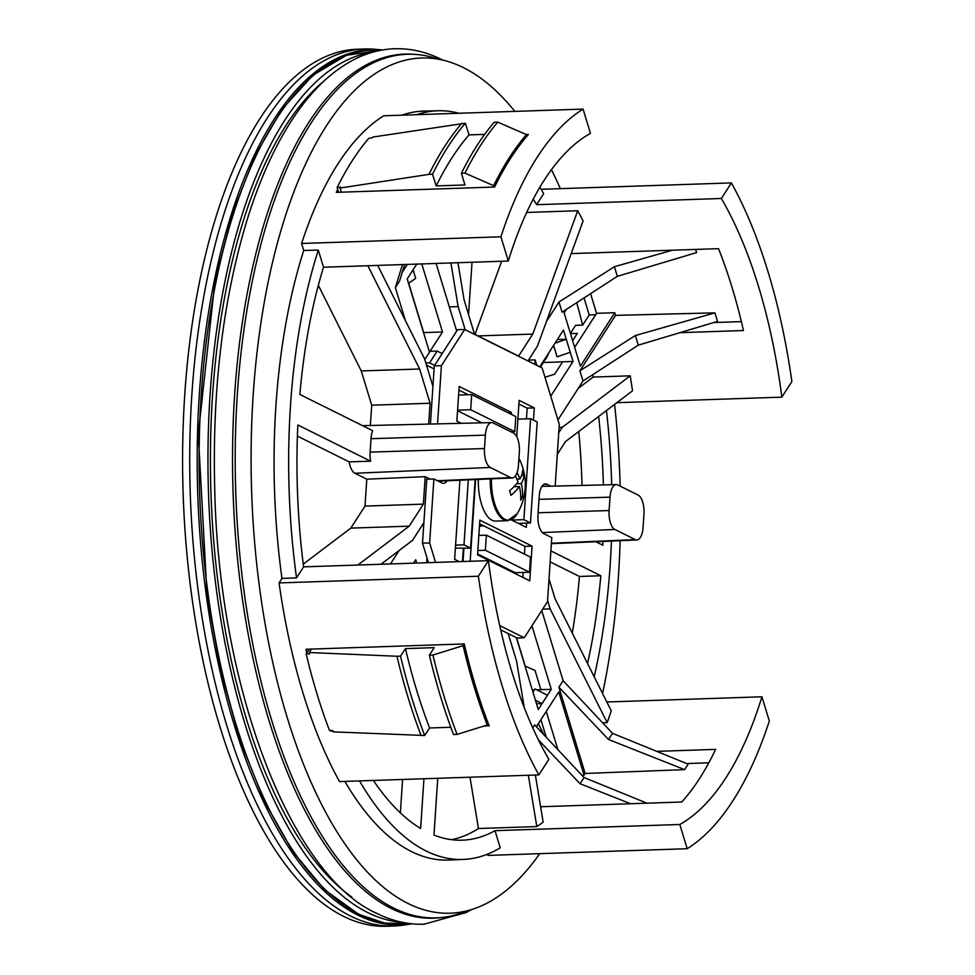 <?xml version="1.0" encoding="UTF-8"?>
<svg xmlns="http://www.w3.org/2000/svg" width="975" height="975" viewBox="0 0 975 975"><rect width="100%" height="100%" fill="white"/><g stroke="black" fill="none" stroke-linecap="round" stroke-linejoin="round"><path stroke-width="1.46" d="M514.837 111.382A427.854 184.251 88.1 0 0 463.564 67.689A427.854 184.251 88.1 0 0 445.136 60.694A427.854 184.251 88.1 0 0 252.038 415.789A427.854 184.251 88.1 0 0 408.05 903.484A427.854 184.251 88.1 0 0 473.582 908.907A427.854 184.251 88.1 0 0 539.723 853.661M602.574 693.505A427.854 184.251 88.1 0 0 620.124 540.698M620.161 486.135A427.854 184.251 88.1 0 0 614.579 404.393M560.357 188.65A427.854 184.251 88.1 0 0 551.423 169.662M445.136 60.694L431.133 57.001A432.047 186.054 88.1 0 0 415.009 54.381A432.047 186.054 88.1 0 0 235.511 434.058A432.047 186.054 88.1 0 0 393.693 908.054A432.047 186.054 88.1 0 0 443.954 917.231A432.047 186.054 88.1 0 0 459.859 913.526L473.582 908.907M415.009 54.381L412.449 54.21A432.291 186.164 88.1 0 0 232.842 434.119A432.291 186.164 88.1 0 0 391.109 908.383A432.291 186.164 88.1 0 0 441.395 917.56L443.954 917.231M373.157 52.077A435.813 187.675 88.1 0 0 207.967 453.156A435.813 187.675 88.1 0 0 367.819 912.588A435.813 187.675 88.1 0 0 402.334 922.338M538.346 723.682L543.916 734.784M547.597 600.527L550.144 608.912L607.169 722.621A355.278 153.002 88.1 0 0 611.264 710.824L555.055 598.735L549.023 578.943M545.842 735.869L544.952 735.893M607.169 722.621L602.587 722.78M572.276 633.092A355.278 153.002 88.1 0 0 579.455 576.469L600.807 575.75A355.278 153.002 88.1 0 1 587.547 663.536M437.751 778.294L433.972 835.088A355.278 153.002 -91.9 0 0 462.235 840.182A355.278 153.002 -91.9 0 0 495.008 830.676L679.794 824.484A355.278 153.002 88.1 0 0 761.938 696.784L606.84 701.988M535.372 775.015L543.148 822.144A355.278 153.002 -91.9 0 1 536.811 826.568L478.445 828.518A355.278 153.002 -91.9 0 1 451.535 839.67M656.772 751.359L715.638 749.385A355.278 153.002 -91.9 0 1 681.781 802.011L540.613 806.752M550.156 561.893L579.455 576.469M550.887 550.912L600.807 575.75M594.189 676.772A374.546 161.302 88.1 0 0 611.423 541.076M611.691 484.721A374.546 161.302 88.1 0 0 606.438 410.56M598.638 416.471A355.278 153.002 -91.9 0 1 603.391 484.916M603.001 541.442A355.278 153.002 -91.9 0 1 602.83 545.232L595.835 541.747M592.788 374.632A355.278 153.002 -91.9 0 1 593.19 377.069L578.236 388.403M761.938 696.784L769.324 721.025A382.578 164.751 -91.9 0 1 687.18 848.713L487.866 855.404L487.488 854.173M495.008 830.676L500.224 847.811A374.546 161.302 -91.9 0 1 463.564 859.414L449.036 860.047A374.692 161.35 -91.9 0 1 344.882 781.402M279.069 582.928A382.578 164.751 88.1 0 0 339.532 781.584L538.846 774.906A382.578 164.751 88.1 0 1 478.384 576.237L279.069 582.928L281.958 578.431A374.692 161.35 -91.9 0 1 303.737 250.465L301.616 243.47A382.578 164.751 -91.9 0 1 383.76 115.781L583.074 109.102A382.578 164.751 -91.9 0 0 500.931 236.791L301.616 243.47M458.908 113.258A374.546 161.302 88.1 0 0 438.445 110.748L423.918 111.101A374.692 161.35 88.1 0 0 401.883 115.172M679.794 824.484L687.18 848.713M550.144 608.912L542.648 609.168M536.811 826.568L528.34 775.259M478.445 828.518L469.974 777.209M423.942 778.757L420.639 828.457A355.278 153.002 88.1 0 1 373.413 780.451M463.564 859.414A374.546 161.302 -91.9 0 1 359.507 780.914M508.182 633.579L516.567 661.111L524.221 707.46M357.862 565.037L409.207 526.159L350.842 528.121L365.003 506.098L366.795 479.176L354.912 473.265A17.221 7.422 88.1 0 1 349.135 461.857L297.387 436.105M423.881 522.71L412.486 540.406L380.981 564.257M538.846 774.906L548.864 759.318A355.278 153.002 -91.9 0 1 488.402 560.662L303.615 566.853A355.278 153.002 -91.9 0 1 297.838 424.978L370.597 461.187A17.014 7.325 88.1 0 1 370.122 452.12L371.012 438.701A17.014 7.325 -91.9 0 1 372.621 430.67L299.861 394.461A355.278 153.002 88.1 0 1 323.517 267.223L318.301 250.1L303.737 250.465M303.262 564.135L350.842 528.121M303.615 566.853L296.534 577.87A374.546 161.302 -91.9 0 1 318.301 250.1M409.207 526.159L423.369 504.136L365.003 506.098M349.135 461.857L370.597 461.187M306.784 652.836A382.578 164.751 -91.9 0 1 305.943 649.253L464.258 643.939A382.578 164.751 88.1 0 0 489.17 725.827L484.075 725.997M330.866 731.128L333.06 731.055M296.534 577.87L281.958 578.431M488.402 560.662L478.384 576.237M423.369 504.136L425.197 476.665L366.795 479.176M425.197 476.665L430.048 479.091M402.59 779.476L400.372 812.858M616.285 484.612A15.917 6.849 -91.9 0 0 609.997 497.14L609.107 510.547A15.917 6.849 88.1 0 0 614.872 529.474L635.249 539.614A15.917 6.849 88.1 0 0 636.833 539.979A15.917 6.849 88.1 0 0 643.073 527.451L643.963 514.032A15.917 6.849 -91.9 0 0 638.198 495.117L617.821 484.977A15.917 6.849 -91.9 0 0 616.285 484.612L541.917 486.379M491.668 422.589A15.917 6.849 -91.9 0 0 485.379 435.118L484.49 448.537A15.917 6.849 88.1 0 0 490.254 467.452L510.62 477.592A15.917 6.849 88.1 0 0 512.216 477.957A15.917 6.849 88.1 0 0 518.456 465.428L519.346 452.022A15.917 6.849 -91.9 0 0 513.581 433.095L493.204 422.955A15.917 6.849 -91.9 0 0 491.668 422.589L362.59 425.673M558.736 432.705L562.209 427.318L630.203 375.826A355.278 153.002 -91.9 0 1 632.519 390.817L565.488 441.565L557.298 454.289M527.95 360.921L537.481 346.101L583.087 220.996A355.278 153.002 88.1 0 0 577.724 210.746L526.658 212.465M616.834 402.687L781.84 397.154A355.278 153.002 -91.9 0 0 721.378 198.486L536.591 204.689A355.278 153.002 88.1 0 0 533.24 199.083M578.76 431.523A355.278 153.002 -91.9 0 1 582.038 485.428M630.203 375.826L593.19 377.069M571.204 253.598L718.538 248.662A355.278 153.002 88.1 0 1 743.45 330.537L679.916 332.67M576.676 302.689A355.278 153.002 -91.9 0 1 582.599 325.077M781.84 397.154L791.871 381.578A382.578 164.751 88.1 0 0 731.396 182.91L541.162 189.296M721.378 198.486L731.396 182.91M562.209 427.318L559.089 427.416M577.724 210.746L532.777 334.072L518.602 356.094L474.52 334.157L464.088 299.898L457.957 262.714M501.662 261.251L474.996 334.388M468.548 314.547L472.022 262.238M536.591 204.689L543.672 193.684A374.546 161.302 88.1 0 0 539.894 187.151M438.445 110.748A374.546 161.302 88.1 0 0 416.861 114.672M458.14 263.847L458.213 262.702M532.777 334.072L478.043 335.912M465.16 329.696L458.128 306.613L450.925 262.957M367.855 265.736L419.64 368.989L430.072 403.248L371.707 405.21L370.354 425.49M432.937 386.356L424.552 358.812L377.703 265.407M583.074 109.102L590.448 133.331A355.278 153.002 88.1 0 0 508.304 261.032L323.517 267.223M318.325 285.322L361.274 370.951L371.707 405.21M419.64 368.989L361.274 370.951M337.703 189.467A382.578 164.751 88.1 0 0 336.29 192.355L494.605 187.042A382.578 164.751 -91.9 0 1 528.462 134.416L526.098 134.489M508.304 261.032L500.931 236.791M430.072 403.248L428.683 424.101M458.128 306.613L449.341 306.906M382.7 49.944A437.933 188.589 88.1 0 0 381.054 49.798A437.933 188.589 88.1 0 0 199.351 394.241A437.933 188.589 88.1 0 0 410.378 924.081A437.933 188.589 88.1 0 0 411.998 923.812M381.054 49.798L373.937 49.201A438.762 188.955 88.1 0 0 364.443 48.969A438.762 188.955 88.1 0 0 191.88 394.302A438.762 188.955 88.1 0 0 393.863 926.006A438.762 188.955 88.1 0 0 403.309 925.141L410.378 924.081M364.443 48.969L357.325 49.213A438.762 188.955 88.1 0 0 184.762 394.534A438.762 188.955 88.1 0 0 386.734 926.25L393.863 926.006M400.53 656.138A398.361 171.551 -91.9 0 0 411.633 697.332A398.361 171.551 -91.9 0 0 424.686 735.491L429.622 727.972A384.552 165.604 -91.9 0 1 416.532 689.861A384.552 165.604 -91.9 0 1 405.466 648.607L400.53 656.138L396.971 656.248L309.221 652.519L311.439 649.07M429.622 727.972L450.828 727.265M432.949 655.042L463.101 645.633A382.602 164.763 88.1 0 0 474.167 686.9A382.602 164.763 88.1 0 0 487.256 724.998L457.104 734.407A398.361 171.551 -91.9 0 1 444.052 696.247A398.361 171.551 -91.9 0 1 432.949 655.042L429.39 655.163L434.228 647.644L405.466 648.607M424.686 735.491L333.365 731.872A385.82 166.152 -91.9 0 1 332.902 730.653L329.513 730.507A385.332 165.945 88.1 0 1 306.162 653.798L309.55 653.945A385.82 166.152 -91.9 0 1 309.221 652.519M488.256 723.438L487.256 724.998M457.104 734.407L453.546 734.528A398.361 171.551 -91.9 0 1 429.39 655.163M463.101 645.633L464.197 643.939M413.485 563.172L415.716 559.711L416.739 563.062M483.734 525.866L479.456 526.244M306.162 653.798L309.16 649.143M426.989 557.834L426.66 562.733M390.475 563.94L399.092 550.546M438.701 481.345L439.749 481.321M421.127 735.613A398.361 171.551 -91.9 0 1 396.971 656.248M477.616 553.971L515.263 572.703L529.498 572.227L530.497 557.115L486.379 535.165L478.847 535.421M483.576 525.781L479.481 525.915M486.379 535.165L485.367 550.266L477.847 550.522M485.367 550.266L529.498 572.227M708.825 762.816L686.717 763.559M536.506 703.792L542.076 703.609L538.261 709.532L516.384 637.65M531.936 625.816L551.265 689.325L547.45 695.248L535.043 688.959L532.972 692.165M551.265 689.325L540.869 689.666L534.995 670.373L525.22 666.144L516.579 637.76M540.918 719.672L546.293 737.319M537.042 727.46L536.677 726.265L558.736 691.97L584.062 775.174L581.88 775.247M684.621 769.628L688.155 764.144L612.483 733.322L563.099 680.684L558.907 687.217L585.158 773.467L684.621 769.628L608.51 739.501L558.907 687.217M584.062 775.174L585.158 773.467M557.895 749.69L546.244 711.397M535.433 700.245L542.076 703.609L547.45 695.248M646.973 803.181L584.037 777.55L534.653 724.912L532.764 727.85M541.759 610.557L563.099 680.684M538.419 739.842L580.064 783.729L630.593 803.729M532.289 689.934L534.458 689.861M536.664 689.788L540.869 689.642M530.583 418.702L523.88 519.663L530.485 522.953L537.188 421.98L530.583 418.702L517.883 419.128M523.88 519.663L511.717 520.077M530.485 522.953L518.322 523.368M612.483 733.322L608.51 739.501M584.037 777.55L580.064 783.729M741.366 321.616L713.737 322.542M536.786 365.345L535.117 359.885L528.474 360.104M557.334 339.556L566.268 339.251L573.044 361.481L562.648 361.822L554.665 374.229L544.964 377.24M539.784 366.832L563.465 330.025L566.268 339.251L554.982 343.212M570.472 333.669L577.334 333.438L572.63 340.75M584.025 297.923L589.217 314.962L582.709 325.077L575.591 325.309L570.387 333.401M615.591 315.376L579.918 370.817L583.013 380.969L638.272 345.15L717.551 321.397L714.955 312.853L615.591 315.376L614.786 312.719L596.554 313.328L590.582 293.682M672.397 250.209L614.396 266.723L617.321 276.339L696.613 252.586L695.65 249.429M614.786 312.719L580.381 366.198L564.135 312.853L566.378 309.368M574.653 347.38L596.554 313.328M573.044 361.481L550.729 396.167M583.013 380.969L557.956 419.92M546.463 321.457L558.98 302.006L562.063 312.158L617.321 276.339M614.396 266.723L558.98 302.006M457.555 410.743L481.833 422.833M543.66 362.493L562.624 361.859M535.117 359.885L534.824 364.37M470.681 409.719L514.8 431.669L515.799 416.569L471.681 394.607L470.681 409.719L457.592 410.158M471.681 394.607L458.591 395.046M514.8 431.669L510.985 431.803M579.918 370.817L635.347 335.534L714.955 312.853M635.347 335.534L638.272 345.15M570.229 352.255L557.091 356.874L553.593 345.369M595.64 314.754L589.217 314.962M465.343 123.216A398.361 171.551 -91.9 0 0 448.22 146.36A398.361 171.551 -91.9 0 0 432.534 174.22L436.203 185.92A384.552 165.604 -91.9 0 1 451.864 157.962A384.552 165.604 -91.9 0 1 469.012 134.903L465.343 123.216L372.877 137.048A385.82 166.152 -91.9 0 0 372.279 137.743L368.842 138.267A385.332 165.945 88.1 0 0 337.131 187.566L340.567 187.042A385.82 166.152 -91.9 0 0 340.068 188.053L428.976 174.342A398.361 171.551 -91.9 0 1 461.784 123.338M436.203 185.92L464.965 184.957L461.407 173.257A398.361 171.551 -91.9 0 1 494.215 122.241L497.774 122.131L526.463 134.648L526.927 136.171M526.463 134.648A382.602 164.763 88.1 0 0 509.316 157.706A382.602 164.763 88.1 0 0 493.655 185.664L464.965 173.136A398.361 171.551 -91.9 0 1 480.651 145.275A398.361 171.551 -91.9 0 1 497.774 122.131M494.081 187.066L493.655 185.664M464.965 173.136L461.407 173.257M421.785 263.933L442.504 331.987L430.072 351.305L437.19 351.073L429.585 362.895L425.831 363.017M442.504 331.987L423.528 332.609M416.752 264.103L407.197 278.947L429.5 352.207L424.771 359.543M338.569 192.27L337.131 187.566M436.105 263.445L456.69 331.073M407.379 264.408L402.212 272.439M405.454 320.726L395.362 287.588L399.555 281.056L404.649 264.505M426.465 365.113L434.094 368.916M402.48 264.578L395.362 287.588M484.624 134.379L469.012 134.903M432.534 174.22L428.976 174.342M341.323 192.185L340.068 188.053M462.455 561.527L463.32 548.389M455.386 548.133L470.584 548.145L475.142 479.566M413.083 269.819L415.691 278.375L408.659 283.177L423.711 332.621M442.223 353.572L437.19 351.073M429.585 362.895L434.618 365.393M468.305 479.858L463.99 544.854L470.584 548.145M463.99 544.854L455.581 545.135M415.679 278.363L408.671 283.152M463.929 548.364L463.052 561.515M479.615 523.807L524.952 546.366L524.44 554.105M523.222 572.435L522.893 577.395M518.895 404.016L527.17 408.135L526.463 418.836M519.517 523.319L519.48 523.941M458.92 390.097L468.232 394.729M543.538 486.342L542.356 485.757M499.736 625.584L524.245 637.784L517.116 638.028L500.699 629.85M428.452 562.673L422.516 543.173L426.77 479.2L433.887 478.957L441.967 482.978A15.783 6.801 -91.9 0 0 443.528 483.344A15.783 6.801 -91.9 0 0 447.074 480.773M439.908 481.077A15.783 6.801 -91.9 0 1 439.457 481.723M430.426 424.052L434.289 365.893L457.567 329.708L464.697 329.465L542.161 368.014L559.297 424.32L555.189 486.062M475.605 479.542L470.169 561.271M459.225 561.637L454.643 559.357L459.895 480.224M479.858 520.15L532.07 546.134L529.766 580.82L477.555 554.836L479.858 520.15M511.192 519.821L526.354 527.365L526.634 523.087M516.726 436.642L519.139 400.347L534.288 407.891L533.471 420.14M461.285 423.321L456.861 421.115L459.164 386.429L511.375 412.413L511.253 414.302M464.697 329.465L441.407 365.649L434.289 365.893M437.543 423.881L441.407 365.649M435.569 562.429L429.634 542.929L433.887 478.957M524.245 637.784L547.523 601.599L551.765 537.615L543.684 533.593A15.783 6.801 88.1 0 1 537.968 514.837L539.199 496.336A15.783 6.801 88.1 0 1 545.415 483.905A15.783 6.801 88.1 0 1 546.963 484.27L543.879 484.368M550.79 486.172L546.963 484.27M429.634 542.929L422.516 543.173M532.07 546.134L524.952 546.366M534.288 407.891L527.17 408.135M511.375 412.413L507.707 412.535M490.254 478.908A37.489 16.148 -91.9 0 0 493.387 503.478A37.489 16.148 -91.9 0 0 507.67 520.687L517.274 513.618A36.989 15.929 -91.9 0 1 516.86 514.288A36.989 15.929 -91.9 0 1 494.532 503.185A36.989 15.929 -91.9 0 1 491.449 478.859M507.67 520.687L495.727 521.089A37.489 16.148 -91.9 0 1 481.431 503.88A37.489 16.148 -91.9 0 1 478.298 479.42M517.091 472.582A56.757 43.485 32.8 0 1 519.87 479.018A56.757 27.068 163.1 0 0 522.624 470.438A56.428 49.518 170 0 1 524.014 475.02A56.757 27.068 163.1 0 1 521.259 483.6A56.757 43.485 32.8 0 1 522.551 497.189A56.428 34.844 -167.9 0 1 521.662 498.676A56.428 34.844 -167.9 0 1 520.65 500.126A56.757 43.485 32.8 0 0 519.37 486.537A56.757 27.068 163.1 0 1 510.973 495.312A56.428 28.214 -125.2 0 0 509.572 490.73A56.757 27.068 163.1 0 0 517.969 481.967A56.757 43.485 32.8 0 0 515.397 475.922M516.592 483.758L521.259 483.6M524.014 475.02L521.43 475.727M516.872 479.115L519.87 479.018M513.935 486.72L519.37 486.537M522.551 497.189L520.747 496.519M324.517 80.572A430.085 185.213 88.1 0 0 210.978 493.131A430.085 185.213 88.1 0 0 351.914 897.158M359.568 914.416A437.397 188.358 88.1 0 0 410.694 923.678L384.662 923.081L358.715 914.318L324.663 889.822L292.866 851.662L264.335 801.158L239.996 740.001L220.667 670.239L207.005 594.263L198.278 434.094L215.012 281.105L232.355 213.854L254.962 155.89L282.104 109.151L312.902 75.233L346.393 55.307L381.42 50.176A437.397 188.358 88.1 0 0 199.436 434.265A437.397 188.358 88.1 0 0 359.568 914.416M609.997 497.14L539.004 499.358M609.107 510.547L538.115 512.777M614.872 529.474L542.332 532.594M635.249 539.614L551.399 543.221M485.379 435.118L371.012 438.701M484.49 448.537L370.122 452.12M490.254 467.452L354.912 473.265M510.62 477.592L437.47 480.736M636.833 539.979L551.362 543.672M512.216 477.957L438.299 481.15M549.23 352.158L546.573 357.849M540.662 367.27L541.856 363.626M539.882 366.88L541.929 365.101L544.598 359.361M542.405 362.773L546.39 358.264L547.341 355.095M517.274 513.606A56.818 56.818 0 0 0 518.919 458.335M442.662 60.048L441.687 59.548C426.294 51.87 410.609 48.275 394.619 48.75C380.104 49.274 366.027 53.174 352.402 60.438C330.647 72.199 310.976 91.321 293.414 117.804C275.243 145.238 259.911 178.937 247.418 218.9C222.909 299.118 212.026 389.647 214.756 490.486C219.082 689.825 291.586 876.037 376.911 913.404C392.303 921.082 407.989 924.69 423.979 924.215L466.184 912.527L471.157 909.724"/></g></svg>
